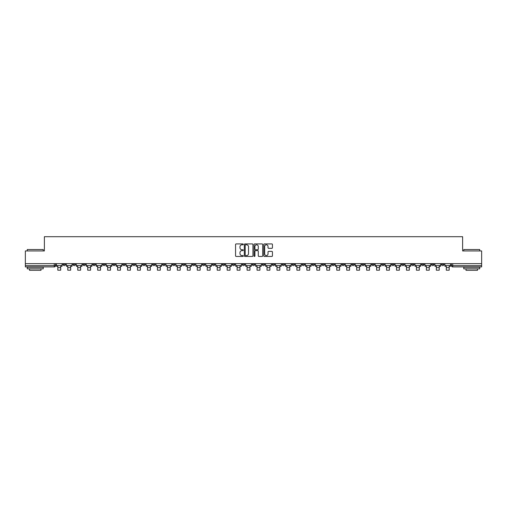 <?xml version="1.0" encoding="UTF-8"?>
<svg xmlns="http://www.w3.org/2000/svg" width="507" height="507" viewBox="0 0 507 507"><rect width="100%" height="100%" fill="white"/><g stroke="black" fill="none" stroke-linecap="round" stroke-linejoin="round"><path stroke-width="0.76" d="M243.284 244.349A0.437 0.437 0 0 0 242.847 243.911L236.186 243.911A0.627 0.627 0 0 0 235.559 244.539L235.559 255.82A0.627 0.627 0 0 0 236.186 256.447L242.847 256.447A0.437 0.437 0 0 0 243.284 256.01A0.437 0.437 0 0 0 242.847 255.572L241.985 255.572A2.003 2.003 0 0 1 239.976 253.563L239.976 252.625A2.003 2.003 0 0 1 241.985 250.616L242.847 250.616A0.437 0.437 0 0 0 243.284 250.179A0.437 0.437 0 0 0 242.847 249.742L241.985 249.742A2.003 2.003 0 0 1 239.976 247.733L239.976 246.795A2.003 2.003 0 0 1 241.985 244.792L242.847 244.792A0.437 0.437 0 0 0 243.284 244.349M391.683 263.653L391.683 264.356L394.237 264.356A1.28 1.28 0 0 1 392.957 265.63A1.28 1.28 0 0 1 391.683 264.356L391.683 263.653M331.914 263.653L331.914 264.356L334.468 264.356A1.28 1.28 0 0 1 333.188 265.63A1.28 1.28 0 0 1 331.914 264.356L331.914 263.653M321.951 263.653L321.951 264.356L324.505 264.356A1.28 1.28 0 0 1 323.232 265.63A1.28 1.28 0 0 1 321.951 264.356L321.951 263.653M262.182 263.653L262.182 264.356L264.736 264.356A1.28 1.28 0 0 1 263.463 265.63A1.28 1.28 0 0 1 262.182 264.356L262.182 263.653M252.22 263.653L252.22 264.356L254.78 264.356A1.28 1.28 0 0 1 253.5 265.63A1.28 1.28 0 0 1 252.22 264.356L252.22 263.653M242.264 263.653L242.264 264.356L244.818 264.356A1.28 1.28 0 0 1 243.537 265.63A1.28 1.28 0 0 1 242.264 264.356L242.264 263.653M222.339 263.653L222.339 264.356L224.893 264.356A1.28 1.28 0 0 1 223.619 265.63A1.28 1.28 0 0 1 222.339 264.356L222.339 263.653M202.42 264.356L202.42 263.653L202.42 264.356A1.28 1.28 0 0 0 203.694 265.63A1.28 1.28 0 0 1 202.42 264.356L204.974 264.356A1.28 1.28 0 0 1 203.694 265.63A1.28 1.28 0 0 0 204.974 264.356L204.974 263.653L204.974 264.356M192.457 264.356L192.457 263.653L192.457 264.356A1.28 1.28 0 0 0 193.731 265.63A1.28 1.28 0 0 1 192.457 264.356L195.011 264.356A1.28 1.28 0 0 1 193.731 265.63M182.495 264.356L182.495 263.653L182.495 264.356A1.28 1.28 0 0 0 183.768 265.63A1.28 1.28 0 0 1 182.495 264.356L185.049 264.356A1.28 1.28 0 0 1 183.768 265.63A1.28 1.28 0 0 0 185.049 264.356L185.049 263.653L185.049 264.356M172.532 263.653L172.532 264.356L175.086 264.356A1.28 1.28 0 0 1 173.812 265.63A1.28 1.28 0 0 1 172.532 264.356L172.532 263.653M162.57 263.653L162.57 264.356L165.124 264.356A1.28 1.28 0 0 1 163.85 265.63A1.28 1.28 0 0 1 162.57 264.356L162.57 263.653M152.613 263.653L152.613 264.356L155.167 264.356A1.28 1.28 0 0 1 153.887 265.63A1.28 1.28 0 0 1 152.613 264.356L152.613 263.653M142.651 264.356L142.651 263.653L142.651 264.356A1.28 1.28 0 0 0 143.925 265.63A1.28 1.28 0 0 1 142.651 264.356L145.205 264.356A1.28 1.28 0 0 1 143.925 265.63M122.726 264.356L122.726 263.653L122.726 264.356A1.28 1.28 0 0 0 124.006 265.63A1.28 1.28 0 0 1 122.726 264.356L125.28 264.356A1.28 1.28 0 0 1 124.006 265.63A1.28 1.28 0 0 0 125.28 264.356L125.28 263.653L125.28 264.356M112.763 264.356L112.763 263.653L112.763 264.356A1.28 1.28 0 0 0 114.043 265.63A1.28 1.28 0 0 1 112.763 264.356L115.317 264.356A1.28 1.28 0 0 1 114.043 265.63A1.28 1.28 0 0 0 115.317 264.356L115.317 263.653L115.317 264.356M102.807 264.356L102.807 263.653L102.807 264.356A1.28 1.28 0 0 0 104.081 265.63A1.28 1.28 0 0 1 102.807 264.356L105.361 264.356A1.28 1.28 0 0 1 104.081 265.63A1.28 1.28 0 0 0 105.361 264.356L105.361 263.653L105.361 264.356M92.844 264.356L92.844 263.653L92.844 264.356A1.28 1.28 0 0 0 94.118 265.63A1.28 1.28 0 0 1 92.844 264.356L95.398 264.356A1.28 1.28 0 0 1 94.118 265.63M82.882 263.653L82.882 264.356L85.436 264.356A1.28 1.28 0 0 1 84.162 265.63A1.28 1.28 0 0 1 82.882 264.356L82.882 263.653M72.919 264.356L72.919 263.653L72.919 264.356A1.28 1.28 0 0 0 74.199 265.63A1.28 1.28 0 0 1 72.919 264.356L75.473 264.356A1.28 1.28 0 0 1 74.199 265.63A1.28 1.28 0 0 0 75.473 264.356L75.473 263.653L75.473 264.356M271.815 248.329A0.627 0.627 0 0 0 272.443 247.701L272.443 244.539A0.627 0.627 0 0 0 271.815 243.911L264.42 243.911A0.627 0.627 0 0 0 263.792 244.539L263.792 255.82A0.627 0.627 0 0 0 264.42 256.447L271.815 256.447A0.627 0.627 0 0 0 272.443 255.82L272.443 251.998A0.627 0.627 0 0 0 271.815 251.371L268.653 251.371A0.627 0.627 0 0 0 268.026 251.998L268.026 253.893A1.679 1.679 0 0 1 266.346 255.572A1.679 1.679 0 0 1 264.673 253.893L264.673 246.465A1.679 1.679 0 0 1 266.346 244.792A1.679 1.679 0 0 1 268.026 246.465L268.026 247.701A0.627 0.627 0 0 0 268.653 248.329L271.815 248.329M25.35 263.653L25.35 250.946L44.382 250.946L44.382 236.706L462.618 236.706L462.618 250.946L481.65 250.946L481.65 263.653L25.35 263.653L25.35 265.63L55.555 265.63L55.555 263.653L55.555 265.63A1.28 1.28 0 0 1 54.274 266.91L25.35 266.91L25.35 265.63M252.949 244.539A0.627 0.627 0 0 0 252.328 243.911L244.932 243.911A0.627 0.627 0 0 0 244.304 244.539L244.304 255.82A0.627 0.627 0 0 0 244.932 256.447L252.328 256.447A0.627 0.627 0 0 0 252.949 255.82L252.949 244.539M254.672 243.911L262.068 243.911A0.627 0.627 0 0 1 262.696 244.539L262.696 255.82A0.627 0.627 0 0 1 262.068 256.447L258.906 256.447A0.627 0.627 0 0 1 258.278 255.82L258.278 251.244A0.627 0.627 0 0 0 257.651 250.616L255.553 250.616A0.627 0.627 0 0 0 254.926 251.244L254.926 256.01A0.437 0.437 0 0 1 254.489 256.447A0.437 0.437 0 0 1 254.051 256.01L254.051 244.539A0.627 0.627 0 0 1 254.672 243.911M451.445 263.653L451.445 265.63L481.65 265.63L481.65 266.91L452.726 266.91A1.28 1.28 0 0 1 451.445 265.63A1.28 1.28 0 0 0 452.726 266.91L452.726 263.653M481.65 263.653L481.65 265.63M444.037 264.356L444.037 263.653L444.037 264.356A1.28 1.28 0 0 1 442.763 265.63A1.28 1.28 0 0 1 441.483 264.356L444.037 264.356A1.28 1.28 0 0 1 442.763 265.63M441.483 263.653L441.483 264.356M434.081 263.653L434.081 264.356A1.28 1.28 0 0 1 432.801 265.63A1.28 1.28 0 0 1 431.527 264.356A1.28 1.28 0 0 0 432.801 265.63M431.527 263.653L431.527 264.356L434.081 264.356M424.118 263.653L424.118 264.356A1.28 1.28 0 0 1 422.838 265.63A1.28 1.28 0 0 1 421.564 264.356L424.118 264.356A1.28 1.28 0 0 1 422.838 265.63M421.564 263.653L421.564 264.356M414.156 263.653L414.156 264.356A1.28 1.28 0 0 1 412.882 265.63A1.28 1.28 0 0 1 411.602 264.356A1.28 1.28 0 0 0 412.882 265.63M411.602 263.653L411.602 264.356L414.156 264.356M404.193 263.653L404.193 264.356A1.28 1.28 0 0 1 402.919 265.63A1.28 1.28 0 0 1 401.639 264.356L404.193 264.356M401.639 263.653L401.639 264.356M394.237 263.653L394.237 264.356A1.28 1.28 0 0 1 392.957 265.63M384.274 263.653L384.274 264.356A1.28 1.28 0 0 1 382.994 265.63A1.28 1.28 0 0 1 381.72 264.356L384.274 264.356M381.72 263.653L381.72 264.356M374.312 263.653L374.312 264.356A1.28 1.28 0 0 1 373.032 265.63A1.28 1.28 0 0 1 371.758 264.356L374.312 264.356M371.758 263.653L371.758 264.356M364.349 263.653L364.349 264.356A1.28 1.28 0 0 1 363.075 265.63A1.28 1.28 0 0 1 361.795 264.356A1.28 1.28 0 0 0 363.075 265.63M361.795 263.653L361.795 264.356L364.349 264.356M354.387 263.653L354.387 264.356A1.28 1.28 0 0 1 353.113 265.63A1.28 1.28 0 0 1 351.833 264.356L354.387 264.356M351.833 263.653L351.833 264.356M344.43 263.653L344.43 264.356A1.28 1.28 0 0 1 343.15 265.63A1.28 1.28 0 0 1 341.876 264.356L344.43 264.356M341.876 263.653L341.876 264.356M334.468 263.653L334.468 264.356M324.505 263.653L324.505 264.356L324.505 263.653M314.543 263.653L314.543 264.356A1.28 1.28 0 0 1 313.269 265.63A1.28 1.28 0 0 1 311.989 264.356L314.543 264.356M311.989 263.653L311.989 264.356M304.58 263.653L304.58 264.356A1.28 1.28 0 0 1 303.306 265.63A1.28 1.28 0 0 1 302.026 264.356L304.58 264.356M302.026 263.653L302.026 264.356M294.624 263.653L294.624 264.356A1.28 1.28 0 0 1 293.344 265.63A1.28 1.28 0 0 1 292.07 264.356L294.624 264.356M292.07 263.653L292.07 264.356M284.661 263.653L284.661 264.356A1.28 1.28 0 0 1 283.381 265.63A1.28 1.28 0 0 1 282.107 264.356L284.661 264.356M282.107 263.653L282.107 264.356M274.699 263.653L274.699 264.356A1.28 1.28 0 0 1 273.425 265.63A1.28 1.28 0 0 1 272.145 264.356L274.699 264.356M272.145 263.653L272.145 264.356M264.736 263.653L264.736 264.356A1.28 1.28 0 0 1 263.463 265.63M254.78 263.653L254.78 264.356M244.818 264.356L244.818 263.653L244.818 264.356A1.28 1.28 0 0 1 243.537 265.63M234.855 263.653L234.855 264.356A1.28 1.28 0 0 1 233.575 265.63A1.28 1.28 0 0 1 232.301 264.356A1.28 1.28 0 0 0 233.575 265.63A1.28 1.28 0 0 0 234.855 264.356L232.301 264.356L232.301 263.653M224.893 264.356L224.893 263.653L224.893 264.356A1.28 1.28 0 0 1 223.619 265.63M214.93 263.653L214.93 264.356A1.28 1.28 0 0 1 213.656 265.63A1.28 1.28 0 0 1 212.376 264.356A1.28 1.28 0 0 0 213.656 265.63M212.376 263.653L212.376 264.356L214.93 264.356M195.011 263.653L195.011 264.356L195.011 263.653M175.086 264.356L175.086 263.653L175.086 264.356A1.28 1.28 0 0 1 173.812 265.63M165.124 264.356L165.124 263.653L165.124 264.356A1.28 1.28 0 0 1 163.85 265.63M155.167 264.356L155.167 263.653L155.167 264.356A1.28 1.28 0 0 1 153.887 265.63M145.205 263.653L145.205 264.356L145.205 263.653M135.242 264.356L135.242 263.653L135.242 264.356A1.28 1.28 0 0 1 133.968 265.63A1.28 1.28 0 0 1 132.688 264.356L135.242 264.356A1.28 1.28 0 0 1 133.968 265.63M132.688 263.653L132.688 264.356M95.398 263.653L95.398 264.356L95.398 263.653M85.436 264.356L85.436 263.653L85.436 264.356A1.28 1.28 0 0 1 84.162 265.63M65.517 264.356L65.517 263.653L65.517 264.356A1.28 1.28 0 0 1 64.237 265.63A1.28 1.28 0 0 1 62.963 264.356L65.517 264.356A1.28 1.28 0 0 1 64.237 265.63M62.963 263.653L62.963 264.356M54.274 263.653L54.274 266.91A1.28 1.28 0 0 0 55.555 265.63M245.616 244.792A0.437 0.437 0 0 0 245.179 245.23L245.179 255.129A0.437 0.437 0 0 0 245.616 255.572L246.529 255.572A2.003 2.003 0 0 0 248.531 253.563L248.531 246.795A2.003 2.003 0 0 0 246.529 244.792L245.616 244.792M258.278 246.497A1.679 1.679 0 0 0 256.605 244.818A1.679 1.679 0 0 0 254.926 246.497L254.926 249.114A0.627 0.627 0 0 0 255.553 249.742L257.651 249.742A0.627 0.627 0 0 0 258.278 249.114L258.278 246.497M56.416 265.63L62.095 265.63L62.095 266.27L60.694 266.27L60.694 270.199L57.817 270.199L57.817 266.27L56.416 266.27L56.416 263.653M62.095 265.63L62.095 263.653M66.379 265.63L72.057 265.63L72.057 266.27L70.657 266.27L70.657 270.199L67.78 270.199L67.78 266.27L66.379 266.27L66.379 263.653M72.057 265.63L72.057 263.653M76.335 265.63L82.02 265.63L82.02 266.27L80.613 266.27L80.613 270.199L77.742 270.199L77.742 266.27L76.335 266.27L76.335 263.653M82.02 265.63L82.02 263.653M86.298 265.63L91.982 265.63L91.982 266.27L90.576 266.27L90.576 270.199L87.705 270.199L87.705 266.27L86.298 266.27L86.298 263.653M91.982 265.63L91.982 263.653M96.26 265.63L101.945 265.63L101.945 266.27L100.538 266.27L100.538 270.199L97.667 270.199L97.667 266.27L96.26 266.27L96.26 263.653M101.945 265.63L101.945 263.653M106.223 265.63L111.901 265.63L111.901 266.27L110.501 266.27L110.501 270.199L107.623 270.199L107.623 266.27L106.223 266.27L106.223 263.653M111.901 265.63L111.901 263.653M27.264 249.539L43.228 249.539L27.264 249.539L27.264 250.946M43.228 268.824L27.264 268.824L27.264 267.227L43.228 267.227L43.228 268.824M40.997 268.824L40.997 270.294L29.501 270.294L29.501 268.824M463.772 249.539L479.736 249.539L463.772 249.539L463.772 250.946M479.736 268.824L463.772 268.824L463.772 267.227L479.736 267.227L479.736 268.824M477.499 268.824L477.499 270.294L466.003 270.294L466.003 268.824M116.179 265.63L121.864 265.63L121.864 266.27L120.463 266.27L120.463 270.199L117.586 270.199L117.586 266.27L116.179 266.27L116.179 263.653M121.864 265.63L121.864 263.653M126.142 265.63L131.826 265.63L131.826 266.27L130.419 266.27L130.419 270.199L127.549 270.199L127.549 266.27L126.142 266.27L126.142 263.653M131.826 265.63L131.826 263.653M136.104 265.63L141.789 265.63L141.789 266.27L140.382 266.27L140.382 270.199L137.511 270.199L137.511 266.27L136.104 266.27L136.104 263.653M141.789 265.63L141.789 263.653M146.067 265.63L151.751 265.63L151.751 266.27L150.345 266.27L150.345 270.199L147.474 270.199L147.474 266.27L146.067 266.27L146.067 263.653M151.751 265.63L151.751 263.653M156.029 265.63L161.708 265.63L161.708 266.27L160.307 266.27L160.307 270.199L157.43 270.199L157.43 266.27L156.029 266.27L156.029 263.653M161.708 265.63L161.708 263.653M165.985 265.63L171.67 265.63L171.67 266.27L170.263 266.27L170.263 270.199L167.392 270.199L167.392 266.27L165.985 266.27L165.985 263.653M171.67 265.63L171.67 263.653M175.948 265.63L181.633 265.63L181.633 266.27L180.226 266.27L180.226 270.199L177.355 270.199L177.355 266.27L175.948 266.27L175.948 263.653M181.633 265.63L181.633 263.653M185.911 265.63L191.595 265.63L191.595 266.27L190.188 266.27L190.188 270.199L187.317 270.199L187.317 266.27L185.911 266.27L185.911 263.653M191.595 265.63L191.595 263.653M195.873 265.63L201.558 265.63L201.558 266.27L200.151 266.27L200.151 270.199L197.274 270.199L197.274 266.27L195.873 266.27L195.873 263.653M201.558 265.63L201.558 263.653M205.836 265.63L211.514 265.63L211.514 266.27L210.113 266.27L210.113 270.199L207.236 270.199L207.236 266.27L205.836 266.27L205.836 263.653M211.514 265.63L211.514 263.653M215.792 265.63L221.477 265.63L221.477 266.27L220.07 266.27L220.07 270.199L217.199 270.199L217.199 266.27L215.792 266.27L215.792 263.653M221.477 265.63L221.477 263.653M225.754 265.63L231.439 265.63L231.439 266.27L230.032 266.27L230.032 270.199L227.161 270.199L227.161 266.27L225.754 266.27L225.754 263.653M231.439 265.63L231.439 263.653M235.717 265.63L241.402 265.63L241.402 266.27L239.995 266.27L239.995 270.199L237.124 270.199L237.124 266.27L235.717 266.27L235.717 263.653M241.402 265.63L241.402 263.653M245.68 265.63L251.358 265.63L251.358 266.27L249.957 266.27L249.957 270.199L247.08 270.199L247.08 266.27L245.68 266.27L245.68 263.653M251.358 265.63L251.358 263.653M255.642 265.63L261.32 265.63L261.32 266.27L259.92 266.27L259.92 270.199L257.043 270.199L257.043 266.27L255.642 266.27L255.642 263.653M261.32 265.63L261.32 263.653M265.598 265.63L271.283 265.63L271.283 266.27L269.876 266.27L269.876 270.199L267.005 270.199L267.005 266.27L265.598 266.27L265.598 263.653M271.283 265.63L271.283 263.653M275.561 265.63L281.246 265.63L281.246 266.27L279.839 266.27L279.839 270.199L276.968 270.199L276.968 266.27L275.561 266.27L275.561 263.653M281.246 265.63L281.246 263.653M285.523 265.63L291.208 265.63L291.208 266.27L289.801 266.27L289.801 270.199L286.93 270.199L286.93 266.27L285.523 266.27L285.523 263.653M291.208 265.63L291.208 263.653M295.486 265.63L301.164 265.63L301.164 266.27L299.764 266.27L299.764 270.199L296.887 270.199L296.887 266.27L295.486 266.27L295.486 263.653M301.164 265.63L301.164 263.653M305.442 265.63L311.127 265.63L311.127 266.27L309.726 266.27L309.726 270.199L306.849 270.199L306.849 266.27L305.442 266.27L305.442 263.653M311.127 265.63L311.127 263.653M315.405 265.63L321.089 265.63L321.089 266.27L319.683 266.27L319.683 270.199L316.812 270.199L316.812 266.27L315.405 266.27L315.405 263.653M321.089 265.63L321.089 263.653M325.367 265.63L331.052 265.63L331.052 266.27L329.645 266.27L329.645 270.199L326.774 270.199L326.774 266.27L325.367 266.27L325.367 263.653M331.052 265.63L331.052 263.653M335.33 265.63L341.015 265.63L341.015 266.27L339.608 266.27L339.608 270.199L336.737 270.199L336.737 266.27L335.33 266.27L335.33 263.653M341.015 265.63L341.015 263.653M345.292 265.63L350.971 265.63L350.971 266.27L349.57 266.27L349.57 270.199L346.693 270.199L346.693 266.27L345.292 266.27L345.292 263.653M350.971 265.63L350.971 263.653M355.249 265.63L360.933 265.63L360.933 266.27L359.526 266.27L359.526 270.199L356.655 270.199L356.655 266.27L355.249 266.27L355.249 263.653M360.933 265.63L360.933 263.653M365.211 265.63L370.896 265.63L370.896 266.27L369.489 266.27L369.489 270.199L366.618 270.199L366.618 266.27L365.211 266.27L365.211 263.653M370.896 265.63L370.896 263.653M375.174 265.63L380.858 265.63L380.858 266.27L379.451 266.27L379.451 270.199L376.581 270.199L376.581 266.27L375.174 266.27L375.174 263.653M380.858 265.63L380.858 263.653M385.136 265.63L390.821 265.63L390.821 266.27L389.414 266.27L389.414 270.199L386.537 270.199L386.537 266.27L385.136 266.27L385.136 263.653M390.821 265.63L390.821 263.653M395.099 265.63L400.777 265.63L400.777 266.27L399.377 266.27L399.377 270.199L396.499 270.199L396.499 266.27L395.099 266.27L395.099 263.653M400.777 265.63L400.777 263.653M405.055 265.63L410.74 265.63L410.74 266.27L409.333 266.27L409.333 270.199L406.462 270.199L406.462 266.27L405.055 266.27L405.055 263.653M410.74 265.63L410.74 263.653M415.018 265.63L420.702 265.63L420.702 266.27L419.295 266.27L419.295 270.199L416.424 270.199L416.424 266.27L415.018 266.27L415.018 263.653M420.702 265.63L420.702 263.653M424.98 265.63L430.665 265.63L430.665 266.27L429.258 266.27L429.258 270.199L426.387 270.199L426.387 266.27L424.98 266.27L424.98 263.653M430.665 265.63L430.665 263.653M434.943 265.63L440.621 265.63L440.621 266.27L439.22 266.27L439.22 270.199L436.343 270.199L436.343 266.27L434.943 266.27L434.943 263.653M440.621 265.63L440.621 263.653M444.905 265.63L450.584 265.63L450.584 266.27L449.183 266.27L449.183 270.199L446.306 270.199L446.306 266.27L444.905 266.27L444.905 263.653M450.584 265.63L450.584 263.653M57.817 267.645L60.694 267.645M67.78 267.645L70.657 267.645M77.742 267.645L80.613 267.645M87.705 267.645L90.576 267.645M97.667 267.645L100.538 267.645M107.623 267.645L110.501 267.645M117.586 267.645L120.463 267.645M127.549 267.645L130.419 267.645M137.511 267.645L140.382 267.645M147.474 267.645L150.345 267.645M157.43 267.645L160.307 267.645M167.392 267.645L170.263 267.645M177.355 267.645L180.226 267.645M187.317 267.645L190.188 267.645M197.274 267.645L200.151 267.645M207.236 267.645L210.113 267.645M217.199 267.645L220.07 267.645M227.161 267.645L230.032 267.645M237.124 267.645L239.995 267.645M247.08 267.645L249.957 267.645M257.043 267.645L259.92 267.645M267.005 267.645L269.876 267.645M276.968 267.645L279.839 267.645M286.93 267.645L289.801 267.645M296.887 267.645L299.764 267.645M306.849 267.645L309.726 267.645M316.812 267.645L319.683 267.645M326.774 267.645L329.645 267.645M336.737 267.645L339.608 267.645M346.693 267.645L349.57 267.645M356.655 267.645L359.526 267.645M366.618 267.645L369.489 267.645M376.581 267.645L379.451 267.645M386.537 267.645L389.414 267.645M396.499 267.645L399.377 267.645M406.462 267.645L409.333 267.645M416.424 267.645L419.295 267.645M426.387 267.645L429.258 267.645M436.343 267.645L439.22 267.645M446.306 267.645L449.183 267.645M43.228 250.946L43.228 249.539M39.59 267.227L39.59 266.91M30.908 267.227L30.908 266.91M479.736 250.946L479.736 249.539M476.092 267.227L476.092 266.91M467.41 267.227L467.41 266.91"/></g></svg>

